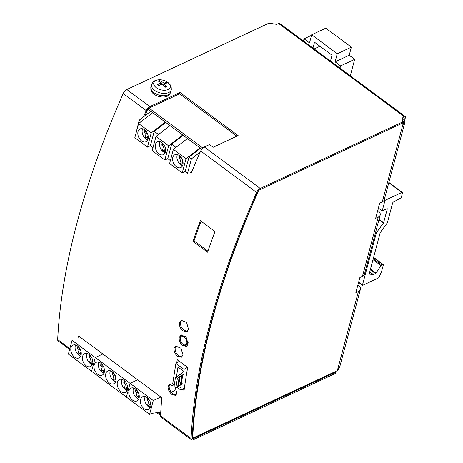 <?xml version="1.0" encoding="UTF-8"?>
<svg xmlns="http://www.w3.org/2000/svg" width="463" height="463" viewBox="0 0 463 463"><rect width="100%" height="100%" fill="white"/><g stroke="black" fill="none" stroke-linecap="round" stroke-linejoin="round"><path stroke-width="0.69" d="M350.3 75.782L354.687 59.322L340.583 65.908L339.987 68.136M340.583 65.908L335.102 61.845L337.261 53.737L311.674 34.766L325.784 28.179L351.365 47.151L349.206 55.259L354.687 59.322M349.206 55.259L335.102 61.845M303.444 41.033L304.035 38.805L311.53 35.304M311.674 34.766L309.515 42.874L304.035 38.805M312.942 48.083L314.51 42.208L332.052 55.213L330.484 61.087M337.261 53.737L351.365 47.151M319.956 46.242L314.134 48.962M368.965 274.773L369.277 275.005A0.642 0.295 126.6 0 1 369.028 275.01A0.642 0.295 126.6 0 1 368.982 274.698L380.169 232.698A0.642 0.295 126.6 0 1 380.36 232.328L387.218 222.981A0.642 0.295 -53.4 0 0 387.409 222.61L392.665 202.869L393.191 202.181L400.42 198.199A1.285 0.596 -53.4 0 0 401.479 196.821L402.469 193.088A1.285 0.596 -53.4 0 0 402.376 192.463A1.285 0.596 -53.4 0 0 401.878 192.481L385.453 200.149A0.642 0.295 -53.4 0 0 384.886 200.855L382.212 210.891L378.381 208.049M369.277 275.005L373.323 274.623L369.717 271.949M375.765 231.622L376.685 232.304A1.285 0.596 -53.4 0 0 376.309 233.045L362.477 284.976A0.642 0.295 -53.4 0 0 362.523 285.289A0.642 0.295 -53.4 0 0 362.772 285.283L378.184 278.084A1.285 0.596 -53.4 0 0 379.226 276.926L381.524 271.648A1.285 0.596 -53.4 0 0 381.61 271.393L383.283 265.108A1.285 0.596 -53.4 0 0 383.19 264.477A1.285 0.596 -53.4 0 0 382.693 264.495L381.697 264.963A1.285 0.596 -53.4 0 0 380.98 265.577L372.993 259.65M376.685 232.304L383.41 223.149A0.642 0.295 126.6 0 0 383.595 222.772L387.276 208.969A0.642 0.295 126.6 0 0 387.224 208.657A0.642 0.295 126.6 0 0 386.981 208.668L382.212 210.891M369.717 271.931L373.323 274.623A0.642 0.295 126.6 0 0 373.421 274.576L375.528 273.592A0.642 0.295 126.6 0 0 376.008 273.101L380.98 265.577M370.498 269.015L376.008 273.101M377.669 210.729L377.912 210.613A7.703 4.439 -165.1 0 1 380.192 215.006A7.703 4.439 -165.1 0 1 378.23 217.089L375.655 218.293L379.701 203.089L382.282 201.885A7.703 4.439 14.9 0 0 384.244 199.802L404.789 122.678A7.703 4.439 -165.1 0 0 402.509 118.285L402.503 118.279M357.853 285.115L359.537 278.79M377.912 210.613L378.271 208.454M379.556 203.633L379.944 202.979M404.789 122.678A7.703 4.439 -165.1 0 1 403.614 124.304L404.153 122.273A7.703 4.439 -165.1 0 1 403.371 122.736L259.396 189.957A1.285 0.596 126.6 0 0 258.36 191.103L258.319 191.074M402.33 120.918L404.153 122.273M380.192 215.006L364.427 274.194A7.703 4.439 14.9 0 1 362.465 276.272L359.884 277.482L355.833 292.68L358.414 291.476A7.703 4.439 -165.1 0 0 360.376 289.392A7.703 4.439 -165.1 0 0 358.096 285M258.36 191.103A616.108 285.44 -53.4 0 0 192.724 437.489A1.285 0.596 126.6 0 0 192.857 437.871A1.285 0.596 126.6 0 0 193.355 437.853L337.33 370.631A7.703 4.439 14.9 0 0 338.112 370.174L338.65 368.143A7.703 4.439 14.9 0 0 339.83 366.522L360.376 289.392M335.727 371.378L335.426 373.415L193.279 439.786A4.491 2.083 -53.4 0 1 191.549 439.85A4.491 2.083 -53.4 0 1 191.074 438.496A618.036 286.337 -53.4 0 1 256.618 192.458A4.491 2.083 -53.4 0 1 260.235 188.447L402.388 122.076L402.046 123.349L259.899 189.72A2.876 1.331 126.6 0 0 257.578 192.29A616.415 285.584 126.6 0 0 192.209 437.685A2.876 1.331 126.6 0 0 192.51 438.554A2.876 1.331 126.6 0 0 193.621 438.513L335.768 372.142M160.655 414.003L158.537 412.435M78.594 337.261A618.036 286.337 -53.4 0 1 78.704 336.051L161.847 397.705A618.036 286.337 126.6 0 0 160.557 415.867A4.491 2.083 126.6 0 0 161.031 417.221L191.549 439.85M149.526 107.873L179.685 93.792L180.026 92.513L238.132 135.607L213.188 147.257L209.536 144.543L204.322 146.979A4.491 2.083 126.6 0 0 200.699 150.99A618.036 286.337 126.6 0 0 191.306 172.93L190.177 172.091M143.495 116.89A618.036 286.337 -53.4 0 1 146.244 110.611A4.491 2.083 -53.4 0 1 149.867 106.594L180.026 92.513M402.388 122.076L402.15 117.324L403.991 116.468A2.9 1.343 -53.4 0 1 405.108 116.427L279.75 23.463A2.9 1.343 126.6 0 0 278.633 23.503L276.793 24.365L268.986 23.15L126.839 89.521A4.491 2.083 126.6 0 0 123.222 93.532A618.036 286.337 126.6 0 0 57.678 339.57A4.491 2.083 126.6 0 0 58.153 340.924L69.624 349.438M214.988 231.512L200.369 220.672A618.036 286.337 -53.4 0 0 192.944 241.356L207.563 252.196A618.036 286.337 126.6 0 1 214.988 231.512M182.335 389.128L184.071 390.413A618.036 286.337 126.6 0 1 187.689 367.431L177.271 359.705A618.036 286.337 -53.4 0 0 176.71 362.899M188.186 344.073L186.143 337.238L180.877 335.137L179.233 337.434C178.88 340.56 180.038 343.274 182.7 345.577L186.56 346.365L188.186 344.073M183.041 354.924L180.935 348.193L175.656 346.017L174.088 348.286C173.804 351.382 174.997 354.073 177.665 356.371L181.484 357.181L183.041 354.924M174.111 386.171L169.394 384.435L168.052 386.599C167.994 389.597 169.308 392.242 171.993 394.517L175.68 395.39L177.005 393.237L175.008 387.218M188.522 329.291L186.589 322.404L181.282 320.321L179.569 322.653C179.146 325.802 180.263 328.533 182.92 330.842L186.826 331.612L188.522 329.291M149.069 108.139A2.876 1.331 126.6 0 0 147.211 110.443A616.415 285.584 126.6 0 0 144.832 115.86M179.685 93.792L236.865 136.197M402.202 118.418L403.649 117.741A1.285 0.596 126.6 0 1 404.147 117.724A1.285 0.596 126.6 0 1 404.24 118.354L403.91 119.604M191.734 171.906L191.283 171.576M187.33 331.3L184.008 330.339C181.357 328.047 180.24 325.315 180.657 322.144L181.861 320.124M176.177 395.055L173.098 394.001C170.419 391.733 169.105 389.094 169.151 386.084L170.002 384.261M181.988 356.863L178.759 355.862C176.096 353.587 174.904 350.89 175.176 347.777L176.247 345.826M187.064 346.052L183.788 345.068L182.526 343.893M180.373 339.605L180.321 336.925L181.461 334.946M178.157 360.359A616.415 285.584 126.6 0 0 177.833 362.222M184.239 389.209L183.325 388.532M201.081 221.198A616.415 285.584 126.6 0 0 194.032 240.847L192.944 241.356M207.922 251.149L194.032 240.847M404.569 120.669L405.322 117.851A2.9 1.343 -53.4 0 0 405.108 116.427M156.795 412.672L160.574 415.473M92.652 363.837A7.061 4.752 -115 0 0 90.696 356.093A7.061 4.752 -115 0 0 84.642 353.715A7.061 4.752 -115 0 0 82.599 356.383A7.061 4.752 -115 0 0 84.555 364.132A7.061 4.752 -115 0 0 90.615 366.505A7.061 4.752 -115 0 0 92.652 363.837M92.363 364.647A7.061 4.752 65 0 1 91.477 364.312A7.061 4.752 65 0 1 89.469 362.818A7.061 4.752 65 0 1 86.899 354.374A7.061 4.752 65 0 1 87.189 353.564M90.707 356.105L89.428 355.156L88.942 356.985L90.679 358.269L89.469 362.818L91.477 364.312L92.612 360.046M91.767 357.76L90.679 358.269M92.218 361.534L89.469 362.818M90.736 356.145L88.942 356.985M95.262 357.523L72.054 340.311L68.385 354.097L91.593 371.303L95.262 357.523L91.593 371.303L126.405 397.121L130.074 383.335L95.262 357.523L102.867 353.969M70.995 347.777A7.061 4.752 -115 0 0 72.951 355.526A7.061 4.752 -115 0 0 79.011 357.905A7.061 4.752 -115 0 0 81.048 355.231A7.061 4.752 -115 0 0 79.092 347.487A7.061 4.752 -115 0 0 73.038 345.109A7.061 4.752 -115 0 0 70.995 347.777M80.759 356.041A7.061 4.752 65 0 1 79.873 355.706A7.061 4.752 65 0 1 77.865 354.212A7.061 4.752 65 0 1 75.295 345.774A7.061 4.752 65 0 1 75.585 344.958M80.614 352.933L77.865 354.212L79.873 355.706L81.008 351.44M79.104 347.505L77.825 346.555L77.338 348.379L79.075 349.663L77.865 354.212M79.132 347.539L77.338 348.379M80.163 349.16L79.075 349.663M127.464 389.655A7.061 4.752 -115 0 0 125.508 381.906A7.061 4.752 -115 0 0 119.448 379.527A7.061 4.752 -115 0 0 117.411 382.201A7.061 4.752 -115 0 0 119.367 389.944A7.061 4.752 -115 0 0 125.427 392.323A7.061 4.752 -115 0 0 127.464 389.655M127.175 390.465A7.061 4.752 65 0 1 126.289 390.124A7.061 4.752 65 0 1 124.275 388.636A7.061 4.752 65 0 1 121.711 380.192A7.061 4.752 65 0 1 122.001 379.382M125.519 381.923L124.24 380.974L123.754 382.797L125.49 384.087L124.275 388.636L126.289 390.124L127.423 385.858M126.578 383.578L125.49 384.087M127.03 387.352L124.275 388.636M125.548 381.958L123.754 382.797M137.679 379.787L130.074 383.335L126.405 397.121L149.613 414.333L151.673 413.366L160.759 412.128M105.807 373.595A7.061 4.752 -115 0 0 107.763 381.344A7.061 4.752 -115 0 0 113.823 383.717A7.061 4.752 -115 0 0 115.86 381.049A7.061 4.752 -115 0 0 113.904 373.3A7.061 4.752 -115 0 0 107.844 370.927A7.061 4.752 -115 0 0 105.807 373.595M94.203 364.989A7.061 4.752 -115 0 0 96.159 372.738A7.061 4.752 -115 0 0 102.219 375.111A7.061 4.752 -115 0 0 104.256 372.443A7.061 4.752 -115 0 0 102.3 364.694A7.061 4.752 -115 0 0 96.24 362.321A7.061 4.752 -115 0 0 94.203 364.989M115.571 381.859A7.061 4.752 65 0 1 114.685 381.518A7.061 4.752 65 0 1 112.677 380.03A7.061 4.752 65 0 1 110.107 371.586A7.061 4.752 65 0 1 110.397 370.776M115.426 378.746L112.677 380.03L114.685 381.518L115.819 377.252M113.915 373.317L112.636 372.368L112.15 374.191L113.886 375.481L112.677 380.03M113.944 373.352L112.15 374.191M114.974 374.972L113.886 375.481M103.967 373.253A7.061 4.752 65 0 1 103.081 372.918A7.061 4.752 65 0 1 101.073 371.424A7.061 4.752 65 0 1 98.503 362.98A7.061 4.752 65 0 1 98.793 362.17M103.822 370.14L101.073 371.424L103.081 372.918L104.216 368.646M102.311 364.711L101.032 363.762L100.546 365.585L102.282 366.875L101.073 371.424M102.34 364.751L100.546 365.585M103.371 366.366L102.282 366.875M150.672 406.861A7.061 4.752 -115 0 0 148.716 399.118A7.061 4.752 -115 0 0 142.656 396.739A7.061 4.752 -115 0 0 140.619 399.407A7.061 4.752 -115 0 0 142.575 407.156A7.061 4.752 -115 0 0 148.629 409.535A7.061 4.752 -115 0 0 150.672 406.861M150.382 407.671A7.061 4.752 65 0 1 149.497 407.336A7.061 4.752 65 0 1 147.483 405.843A7.061 4.752 65 0 1 144.919 397.404A7.061 4.752 65 0 1 145.208 396.588M148.727 399.135L147.448 398.186L146.962 400.009L148.698 401.294L147.483 405.843L149.497 407.336L150.631 403.07M149.786 400.79L148.698 401.294M150.232 404.564L147.483 405.843M148.756 399.17L146.962 400.009M160.887 396.994L153.282 400.547L130.074 383.335M153.282 400.547L149.613 414.333M129.015 390.807A7.061 4.752 -115 0 0 130.971 398.55A7.061 4.752 -115 0 0 137.025 400.929A7.061 4.752 -115 0 0 139.068 398.255A7.061 4.752 -115 0 0 137.112 390.512A7.061 4.752 -115 0 0 131.052 388.133A7.061 4.752 -115 0 0 129.015 390.807M174.615 390.587L171.252 392.155M138.778 399.071A7.061 4.752 65 0 1 137.893 398.73A7.061 4.752 65 0 1 135.879 397.237A7.061 4.752 65 0 1 133.315 388.798A7.061 4.752 65 0 1 133.604 387.988M138.628 395.958L135.879 397.237L137.893 398.73L139.027 394.464M137.123 390.529L135.844 389.58L135.358 391.403L137.094 392.688L135.879 397.237M137.152 390.564L135.358 391.403M138.182 392.184L137.094 392.688M138.032 131.619A7.061 4.752 -115 0 0 139.982 139.369A7.061 4.752 -115 0 0 146.042 141.742A7.061 4.752 -115 0 0 148.079 139.074A7.061 4.752 -115 0 0 146.123 131.33A7.061 4.752 -115 0 0 140.069 128.951A7.061 4.752 -115 0 0 138.032 131.619M147.79 139.884A7.061 4.752 65 0 1 146.904 139.548A7.061 4.752 65 0 1 144.896 138.055A7.061 4.752 65 0 1 142.332 129.611A7.061 4.752 65 0 1 142.616 128.801M147.193 132.997L146.105 133.506L144.896 138.055L146.904 139.548L148.044 135.283M146.134 131.342L144.855 130.392L144.369 132.221L146.105 133.506M144.369 132.221L146.163 131.382M144.896 138.055L147.645 136.77M147.465 147.118L134.82 137.737L138.599 123.552L151.245 132.927L147.465 147.118L150.394 145.752L154.237 131.307L158.543 134.501M151.245 132.927L165.337 122.116M165.783 122.452L154.237 131.307M152.692 112.74L138.599 123.552M182.735 135.017L168.642 145.828L155.996 136.452L152.217 150.637L164.863 160.019L167.785 158.653L170.401 160.592M187.48 138.541L173.394 149.352L169.614 163.537L182.26 172.919L185.183 171.553L187.561 173.312L191.404 158.873L200.201 152.124M150.764 111.311L139.218 120.172L135.607 134.785M150.394 145.752L153.004 147.685M183.18 135.352L171.634 144.207L175.94 147.402M167.785 158.653L171.634 144.207M168.642 145.828L164.863 160.019M170.089 125.641L155.996 136.452M165.476 151.974A7.061 4.752 -115 0 0 163.52 144.23A7.061 4.752 -115 0 0 157.466 141.852A7.061 4.752 -115 0 0 155.423 144.52A7.061 4.752 -115 0 0 157.379 152.269A7.061 4.752 -115 0 0 163.439 154.648A7.061 4.752 -115 0 0 165.476 151.974M173.394 149.352L186.039 158.728L200.126 147.917M200.577 148.253L189.031 157.113L191.404 158.873M185.183 171.553L189.031 157.113M186.039 158.728L182.26 172.919M139.218 120.172L141.146 121.601M182.873 164.874A7.061 4.752 -115 0 0 180.917 157.131A7.061 4.752 -115 0 0 174.858 154.752A7.061 4.752 -115 0 0 172.821 157.42A7.061 4.752 -115 0 0 174.777 165.169A7.061 4.752 -115 0 0 180.836 167.548A7.061 4.752 -115 0 0 182.873 164.874M182.584 165.685A7.061 4.752 65 0 1 181.699 165.349A7.061 4.752 65 0 1 179.69 163.856A7.061 4.752 65 0 1 177.121 155.418A7.061 4.752 65 0 1 177.41 154.601M180.929 157.148L179.65 156.199L179.164 158.022L180.9 159.307L179.69 163.856L182.439 162.577M181.988 158.803L180.9 159.307M179.164 158.022L180.958 157.183M179.69 163.856L181.699 165.349L182.833 161.083M165.187 152.784A7.061 4.752 65 0 1 164.301 152.449A7.061 4.752 65 0 1 162.293 150.955A7.061 4.752 65 0 1 159.723 142.511A7.061 4.752 65 0 1 160.013 141.701M163.532 144.248L162.253 143.298L161.766 145.122L163.503 146.406L162.293 150.955L165.042 149.671M164.591 145.897L163.503 146.406M161.766 145.122L163.561 144.282M162.293 150.955L164.301 152.449L165.436 148.183M182.439 336.601A4.491 2.824 61.6 0 1 186.444 340.108A4.491 2.824 61.6 0 1 185.773 344.727A4.491 2.824 61.6 0 1 184.83 344.947A4.491 2.824 61.6 0 1 180.825 341.434A4.491 2.824 61.6 0 1 181.496 336.821A4.491 2.824 61.6 0 1 182.439 336.601M185.773 344.727L187.087 344.015A4.491 2.824 -118.4 0 0 188.221 341.833M185.385 336.427A4.491 2.824 -118.4 0 0 183.753 335.889A4.491 2.824 -118.4 0 0 182.816 336.109L181.496 336.821M187.521 367.309L184.048 369.41L183.747 371.309L177.995 367.037L176.519 376.436M176.976 387.207L180.813 390.049L181.108 388.15L178.186 385.98M184.048 369.41L175.917 363.38L172.682 384.018L174.262 385.193M175.917 363.38L179.389 361.279M184.315 388.665L184.361 387.901L180.813 390.049M179.146 377.31L177.659 386.79L175.882 387.867L174.053 386.512L175.541 377.027L177.37 378.381L179.146 377.31L178.782 377.038L181.814 375.696L181.45 375.424L184.482 374.081M181.814 375.696L180.327 385.181L178.55 386.252L177.746 386.246M182.995 383.567L181.218 384.643L180.414 384.637M182.654 372.727L180.877 373.803L181.241 374.075L180.356 374.613L179.985 374.341L178.209 375.418L178.573 375.684L177.688 376.222L177.323 375.95L175.541 377.027M182.706 375.157L181.218 384.643M182.341 374.885L180.854 384.371M180.038 376.772L178.55 386.252M178.186 385.986L179.673 376.5M175.882 387.867L177.37 378.381M178.209 375.418L178.122 375.956M180.79 374.347L180.877 373.803M156.697 80.221A8.542 4.925 -165.1 0 1 168.457 82.929A8.542 4.925 -165.1 0 1 167.351 89.828A8.542 4.925 -165.1 0 1 155.597 87.119A8.542 4.925 -165.1 0 1 156.697 80.221M150.967 86.668A10.267 5.921 14.9 0 0 155.788 93.798A10.267 5.921 14.9 0 0 167.253 95.222A10.267 5.921 14.9 0 0 170.801 91.952L171.31 89.672A10.169 5.863 -165.1 0 1 167.791 92.913A10.169 5.863 -165.1 0 1 153.791 89.689A10.169 5.863 -165.1 0 1 151.661 84.44L150.967 86.668M165.847 82.026A5.585 3.218 14.9 0 1 167.068 83.126A16.68 8.375 137.1 0 0 164.394 83.392L164.301 83.977A16.68 11.158 75.5 0 1 166.483 86.778A5.585 3.218 14.9 0 1 165.8 87.067A5.585 3.218 14.9 0 1 165.007 87.258A16.68 9.133 -111.2 0 0 162.826 84.463L161.83 84.225A16.68 7.987 135.3 0 0 158.792 85.829A5.585 3.218 14.9 0 1 157.565 84.723L157.935 84.775L157.565 84.723A16.68 10.053 -51.6 0 1 160.597 83.126L160.69 82.536A16.68 9.48 -113.2 0 0 158.149 81.071A5.585 3.218 14.9 0 1 158.832 80.782A5.585 3.218 14.9 0 1 159.625 80.591A16.68 10.811 77.5 0 1 162.166 82.055L163.173 82.287A16.68 9.659 -53.3 0 1 165.847 82.026L164.909 83.288M160.609 83.12L160.69 82.536M164.394 83.392L163.763 85.557M159.625 80.591L159.909 82.003M166.09 86.656L166.483 86.778L166.09 86.656A5.064 2.917 14.9 0 1 165.569 86.894M150.95 88.734A9.758 5.625 14.9 0 0 153.282 93.648A9.758 5.625 14.9 0 0 162.964 97.056A9.758 5.625 14.9 0 0 169.788 93.752M376.309 233.045L375.539 232.472M358.825 282.268L362.477 284.976M383.41 223.149L378.913 219.809M379.029 219.381L383.595 222.772M387.276 208.969L386.906 208.697M384.886 200.855L384.076 200.253M384.365 199.345L385.453 200.149M401.878 192.481L388.781 182.763M369.74 271.85L373.421 274.576M375.528 273.592L370.307 269.721M373.242 258.695L381.697 264.963M382.693 264.495L373.514 257.688M382.282 201.885L403.371 122.736M362.465 276.272L378.23 217.089M337.33 370.631L358.414 291.476M192.724 437.489L192.238 437.124M158.878 412.388L160.673 413.714M147.946 109.222L201.799 149.161M202.835 148.015L148.38 107.636M192.22 437.471L193.621 438.513M191.074 438.496L160.557 415.867M200.699 150.99L256.618 192.458M123.222 93.532L146.244 110.611M69.849 348.598L57.678 339.57M126.839 89.521L149.867 106.594M403.991 116.468L278.633 23.503M204.322 146.979L260.235 188.447M404.24 118.354L403.505 117.81M157.935 84.775A5.064 2.917 14.9 0 0 158.462 85.337A5.064 2.917 14.9 0 0 158.948 85.724M160.597 83.126L160.25 84.989M159.891 81.06A5.064 2.917 14.9 0 0 159.116 81.245A5.064 2.917 14.9 0 0 158.792 81.366M161.356 84.44L162.166 82.055M162.779 84.416L163.173 82.287M166.373 83.132A5.064 2.917 14.9 0 0 166.084 82.848A5.064 2.917 14.9 0 0 165.424 82.339M164.892 87.079A5.064 2.917 14.9 0 0 165.43 86.94M388.868 182.445L402.376 192.463M373.6 257.364L383.19 264.477M358.761 282.499L362.523 285.289M192.857 437.871L192.22 437.402M160.655 413.991L158.554 412.429M171.31 89.672C171.269 86.72 170.951 85.14 170.355 84.937L166.315 81.424C162.883 79.717 159.486 79.329 156.129 80.267C154.248 80.678 152.755 82.067 151.661 84.44M159.081 85.771L157.906 84.717M160.864 82.854L160.557 84.827M164.157 83.566L163.508 85.244M166.13 86.627L164.735 87.079"/></g></svg>
